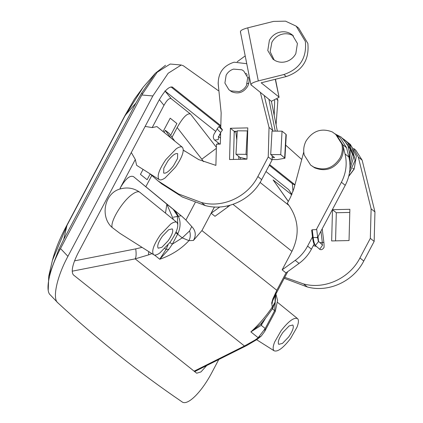 <?xml version="1.0" encoding="UTF-8"?>
<svg xmlns="http://www.w3.org/2000/svg" width="423" height="423" viewBox="0 0 423 423"><rect width="100%" height="100%" fill="white"/><g stroke="black" fill="none" stroke-linecap="round" stroke-linejoin="round"><path stroke-width="0.63" d="M248.428 76.965C249.454 80.164 249.184 83.31 247.608 86.403C243.622 92.5 238.371 94.297 231.867 91.802L230.001 90.601M245.937 73.364L246.63 73.671M349.038 240.56L331.653 240.936L332.489 209.681L349.874 209.306L349.038 240.56M335.561 240.851L336.311 212.732L332.489 209.681M336.311 212.732L349.789 212.441M284.219 278.308L307.352 286.974C328.502 292.869 353.427 281.406 363.769 261.017L374.159 241.396L370.331 238.345L359.941 257.967L363.769 261.017M284.742 277.324L303.529 283.923C324.679 289.818 349.599 278.355 359.941 257.967M353.739 148.748L358.297 157.076L371.119 208.846L370.331 238.345M371.119 208.846L374.947 211.897L374.159 241.396M358.297 157.076L362.12 160.127L374.947 211.897M362.12 160.127L355.775 150.16L353.496 148.341M318.159 240.164L318.207 238.302M246.953 159.148L229.562 159.524L230.398 128.269L247.783 127.894L246.953 159.148M233.475 159.439L234.226 131.32L237.261 131.257M234.226 131.32L230.398 128.269M220.632 132.679L220.325 144.106L216.46 144.19L215.894 165.382L198.699 159.593L183.318 150.128M246.746 63.699L234.131 62.197C223.349 65.607 218.046 72.946 218.22 84.203L221.16 112.851L220.758 127.804M272.846 131.109L264.206 95.545M272.861 130.49L269.033 127.439L260.378 92.494M261.684 179.611L257.856 176.56C247.513 196.944 222.588 208.412 201.438 202.511L178.538 193.967L158.012 180.875L161.84 183.931L182.366 197.018L205.266 205.567C226.416 211.463 251.341 199.994 261.684 179.611L272.074 159.984L272.185 155.727M272.074 159.984L268.245 156.933L269.033 127.439M257.856 176.56L268.245 156.933M313.295 245.636L316.43 246.44M158.012 180.875L149.795 173.663M184.772 151.244L183.323 149.98M174.799 141.102L169.174 133.351L165.345 130.3L170.829 137.882M164.187 132.484L165.345 130.3M140.436 174.387L147.135 179.727L150.16 174.017L147.135 179.727L140.436 174.387L143.074 169.406L140.436 174.387M170.194 118.186L163.093 131.595L170.194 118.186L176.893 123.527L170.194 118.186M170.569 135.466L176.893 123.527L170.569 135.466M311.677 230.186L312.253 229.752L316.742 229.626L317.673 237.446L317.091 237.869M311.672 230.175L312.602 237.996C313.401 243.622 313.998 243.748 314.955 245.134L315.41 245.44C314.384 243.923 313.639 241.3 313.184 237.573L312.253 229.752M314.961 245.139L319.735 249.284L322.601 245.028M352.682 168.222L354.12 169.168M354.062 169.063L348.774 176.111M222.45 130.051C222.265 129.29 221.155 128.074 219.114 126.398C219.299 127.154 220.409 128.375 222.45 130.051L220.679 132.42C218.638 130.739 217.528 129.523 217.343 128.761L214.064 134.08C212.912 136.613 213.123 138.617 214.694 140.092L218.321 139.59L218.506 136.803M219.114 126.398L217.216 128.745M235.125 131.304L234.194 132.494M278.011 32.724C282.115 31.276 286.064 31.466 289.855 33.301L292.282 34.86L297.417 43.469L295.814 53.679C293.848 57.279 290.976 59.812 287.191 61.277C283.087 62.731 279.138 62.535 275.347 60.701L272.92 59.141L267.785 50.533L269.388 40.322C271.355 36.722 274.226 34.189 278.011 32.724M274.22 60.061L270.144 51.717L271.873 42.305C273.84 38.705 276.716 36.172 280.497 34.712C284.6 33.258 288.549 33.449 292.341 35.283L293.467 35.923M246.789 74.85L247.566 75.051M246.953 159.096L239.899 157.382L235.976 154.258L246.006 154.337L247.318 130.892L237.287 130.813L235.976 154.258M280.735 154.628L282.046 131.183L272.01 131.098L270.704 154.543L280.735 154.628L284.949 158.234L277.403 159.582L272.084 159.54M284.949 158.234L286.26 134.789L285.969 134.313L284.658 157.758M247.318 130.892L247.698 131.193M246.006 154.337L247.058 155.178M282.046 131.183L285.969 134.313M270.704 154.543L274.532 157.599L272.137 157.578M237.203 61.758L245.197 55.894M219.167 93.43L218.131 82.813M275.288 79.286L279.069 97.29L271.407 101.287L268.917 99.305L275.236 131.125M271.407 101.287L277.335 131.146M278.773 96.846L261.171 82.808L286.308 76.537C302.218 71.059 309.398 60.029 307.859 43.437L298.675 28.14L296.185 26.157L305.369 41.454C306.913 58.046 299.727 69.076 283.822 74.548L286.308 76.537M296.185 26.157L285.52 21.15L273.538 21.404L247.762 27.839C242.146 29.388 239.783 30.81 240.676 32.111M268.917 99.305L250.934 84.764L240.391 31.683M251.22 85.192C250.326 83.891 252.69 82.469 258.305 80.92L283.822 74.548M310.619 165.076L314.686 167.836C325.53 171.997 334.276 168.999 340.927 158.837C343.27 154.279 343.883 149.573 342.757 144.724L336.396 134.71L342.746 144.677L346.574 147.727L340.224 137.761L332.33 131.95C321.485 127.788 312.74 130.792 306.088 140.949C303.746 145.507 303.132 150.213 304.259 155.067L310.619 165.076L313.729 167.074C324.573 171.236 333.319 168.238 339.97 158.075C342.313 153.517 342.926 148.811 341.8 143.963L335.439 133.948M241.877 69.811L233.544 69.108C230.281 70.133 227.812 72.169 226.136 75.209L224.904 83.067L228.854 89.687L230.72 90.887L239.053 91.59C242.316 90.564 244.785 88.529 246.461 85.488L247.693 77.631L243.743 71.011L241.877 69.811M141.827 94.985L152.84 95.963L168.169 73.258L181.229 65.015L170.21 64.037L157.182 72.248L141.827 94.985L60.515 248.55C49.549 268.705 44.695 290.876 50.422 295.032M170.966 86.895L220.79 126.63M269.266 165.282L292.356 183.698L293.007 191.571M194.728 371.658L197.895 369.956M218.77 359.513L212.404 371.547C201.85 392.026 187.32 406.471 181.895 401.75C138.67 372.309 97.316 339.331 57.835 302.815L50.194 294.81M57.835 302.815C52.145 298.686 56.899 276.616 67.929 256.338L60.515 248.55M181.229 65.015L183.349 65.761L218.3 90.644M301.736 159.482L285.684 145.121M152.84 95.963L67.929 256.338M220.817 125.657L172.663 87.26C169.205 85.985 164.515 90.564 158.583 101.007L77.853 253.477C72.492 264.37 70.985 271.497 73.338 274.855L196.415 373.001L196.732 373.208L200.967 371.923L206.651 365.578M294.947 184.777L269.636 164.589M172.346 87.053L171.992 86.921M177.702 153.708C175.54 152.888 172.246 155.347 167.809 161.078L163.823 168.211L163.659 173.033C165.821 173.848 169.115 171.389 173.552 165.657L177.538 158.53L177.655 153.671M278.773 344.333L282.464 343.407L288.66 336.962C292.758 330.955 294.138 326.974 292.811 325.012L289.12 325.937L282.924 332.383C278.826 338.389 277.446 342.371 278.773 344.333M168.111 240.824C172.203 234.823 173.589 230.836 172.261 228.875L168.587 229.789L162.369 236.251C158.276 242.252 156.891 246.239 158.218 248.201L161.887 247.286L168.111 240.824M158.979 179.474C160.222 180.388 162.258 179.881 165.102 177.951L175.466 167.185C182.287 157.176 184.592 150.535 182.382 147.267C181.139 146.353 179.103 146.86 176.259 148.79L165.895 159.556C159.074 169.56 156.769 176.201 158.979 179.474L136.634 165.324L135.307 159.492L131.304 152.529M145.126 126.424L152.195 127.593L156.928 126.583L182.382 147.267M274.093 350.778C277.689 352.137 283.183 348.044 290.575 338.49L296.962 327.286C298.723 322.754 298.897 319.846 297.491 318.567C293.895 317.208 288.396 321.3 281.009 330.86L274.622 342.059C272.861 346.59 272.687 349.498 274.093 350.778L256.645 339.727M297.506 318.577L277.62 302.419M176.941 222.435C175.677 221.509 173.599 222.043 170.702 224.042L160.454 234.723C153.634 244.732 151.328 251.368 153.538 254.641L119.958 233.369L112.18 227.505C109.885 221.61 122.818 200.497 132.653 194.067C135.878 191.846 138.221 191.212 139.675 192.158L176.941 222.435C179.151 225.708 176.846 232.343 170.025 242.353L159.778 253.033C156.88 255.032 154.797 255.566 153.538 254.641M247.201 83.802L248.83 82.94M173.43 217.189L181.155 215.751M125.282 115.516L143.244 87.143L134.398 99.199L125.086 115.294L66.813 225.348C60.262 237.298 55.461 248.973 52.415 260.372L67.008 225.575M52.41 260.388L48.74 276.219L58.76 249.591L63.73 239.407L66.998 225.353L125.271 115.294L135.926 103.059L63.73 239.407M286.059 272.846L276.816 290.3L272.84 298.892L273.559 298.421L276.816 290.3L201.924 230.577L214.413 206.979M272.84 298.892L271.703 302.931L273.559 298.421L287.767 271.603M260.505 324.261L250.86 331.896C258.723 324.769 265.856 316.494 272.259 307.072L271.703 302.931L275.077 295.571L275.098 302.144L272.259 307.072L272.428 308.7C272.333 309.662 273.226 307.473 275.098 302.144M261.509 323.103L261.234 325.34L250.86 331.896L258.162 337.718L261.224 336.095L264.729 331.378L265.2 328.497L258.162 337.718L255.233 339.933L257.163 339.378L261.208 336.111M148.722 251.6L148.568 254.873L151.899 253.615M342.746 144.677L345.041 153.946L348.869 156.996L346.574 147.727M348.869 156.996C351.148 166.725 349.937 176.169 345.231 185.322L317.668 237.382M312.475 236.906L307.6 246.107L311.428 249.163L314.136 244.045M311.428 249.163C308.388 254.858 304.269 259.606 299.061 263.407L285.974 272.909L282.146 269.858L295.238 260.357L299.061 263.407M303.762 151.942L293.911 188.647L290.522 197.255L287.344 203.262L289.009 205.499C298.791 219.78 299.77 235.061 291.949 251.347L282.146 269.858M345.041 153.946C347.32 163.675 346.109 173.118 341.403 182.271L345.231 185.322M316.446 229.409L341.403 182.271M307.6 246.107C304.56 251.807 300.441 256.555 295.238 260.357M218.3 142.969L217.665 144.164M214.466 206.979L211.151 213.245L219.801 206.969M274.664 100.314L274.204 115.394M211.151 213.245L214.979 216.296L228.071 206.794L227.056 205.985M230.08 205.245L228.071 206.794M277.541 99.03L277.879 100.383L276.071 124.769M139.675 192.158C133.895 188.15 127.577 187.04 120.719 188.822C104.222 192.661 99.86 217.031 112.18 227.505M168.888 249.232L166.043 249.427L159.751 259.241L168.888 249.232L172.351 244.145L177.66 234.115L182.239 237.874L188.954 240.645C190.461 237.715 190.673 234.474 189.594 230.926L182.239 237.874L172.351 244.145L169.866 242.564M154.495 255.053L159.751 259.241C171.479 255.196 181.213 248.994 188.954 240.645L193.417 240.46C196.335 235.336 195.77 230.699 191.735 226.548L189.594 230.926M175.667 232.872L177.66 234.115L177.935 233.554C181.943 224.259 180.325 216.116 173.081 209.131L177.311 215.471L177.819 224.19M176.01 232.105L177.935 233.554M191.735 226.548L185.924 220.06L182.25 216.65L133.552 176.671C129.946 174.979 125.446 178.85 120.063 188.283L135.307 159.492M72.18 271.185L135.18 258.865C136.217 257.099 136.396 253.774 135.72 248.877L74.522 260.848M255.233 339.933L244.446 345.998L135.18 258.865L148.568 254.873M194.12 371.172L244.446 345.998L246.704 345.543L257.163 339.378M291.896 194.406L288.735 189.657L265.972 171.505M152.195 127.593L163.976 105.338C166.979 99.987 169.406 97.782 171.262 98.718L190.519 114.073C187.357 112.835 182.91 117.319 177.174 127.535L171.944 137.412M288.338 201.38L273.115 179.939L288.296 201.459M216.349 148.357L201.808 159.196L203.516 161.66M193.417 240.46L201.924 230.577M272.602 300.452L272.137 303.603M260.452 324.319L260.346 324.441C263.73 320.724 267.754 315.479 272.428 308.7M151.762 175.519L145.93 186.538M135.926 103.059L141.562 93.208L155.299 73.306L165.536 65.258M48.222 290.078L48.74 276.219M220.563 135.291L219.505 134.451M215.503 131.257L165.197 91.141M291.727 194.786L273.115 179.939M303.529 283.923L307.352 286.974M205.266 205.567L201.438 202.511M312.602 237.996L313.184 237.573L317.673 237.446L318.276 241.184M315.41 245.44L318.572 241.496M319.28 248.978L319.735 249.284M319.862 249.38C321.168 250.072 322.453 249.581 323.717 247.899C324.124 247.92 324.187 246.154 323.907 242.601L322.31 242.331L322.178 244.743M320.946 231.191L322.31 242.331L319.973 242.691M214.694 140.092L219.86 144.116M240.327 157.652L240.513 159.291M258.305 80.92L247.762 27.839M294.894 184.978L292.356 183.698M168.042 244.938L166.043 249.427L164.901 248.518M272.354 308.806L274.654 310.641L265.2 328.497L261.234 325.34L265.618 318.085M277.879 100.383L276.727 99.463M182.25 216.65L166.852 204.166L165.493 213.134M173.446 219.595L166.852 204.166L133.552 176.671M142.038 247.365L135.72 248.877M288.735 189.657L291.854 194.495M171.262 98.718L164.859 90.871M159.328 99.638L163.976 105.338M177.174 127.535L201.808 159.196M216.375 147.304L190.519 114.073M195.23 202.49L185.924 220.06M275.775 294.255L274.654 310.641L275.31 311.391L264.729 331.373M120.063 188.283L120.719 188.822M59.717 250.078L58.76 249.591M142.519 93.695L141.562 93.208M289.009 205.499L260.076 182.429M291.949 251.347L232.994 204.33M322.622 245.044L318.297 241.2M318.593 241.464L318.017 236.727M322.215 228.79L323.907 242.606M336.095 134.466L341.276 137.142L347.775 144.936L349.699 153.739L349.187 158.382M354.146 169.158L356.335 156.129L350.514 144.608L348.282 142.72M349.461 172.817L355.061 160.449L352.126 147.262L346.902 141.62M349.874 169.47L353.808 156.743L349.477 144.333L345.528 140.526M349.995 165.89L352.354 154.115L348.039 143.164L344.179 139.447M349.779 162.146L350.297 149.234L342.82 138.369M354.136 169.147L348.705 176.396M218.326 136.566L218.474 137.047L220.806 132.436M220.483 138.094L218.569 136.571M219.389 143.836L219.823 144.116M234.189 132.685L235.267 131.299M244.018 158.688L244.076 159.212M238.958 159.323L238.625 156.367M236.774 140.002L235.785 131.289M279.069 97.29L275.484 79.233M194.511 371.648L246.704 345.543M275.912 294.001L277.551 300.409L275.31 311.391M155.299 73.306L143.244 87.143"/></g></svg>
